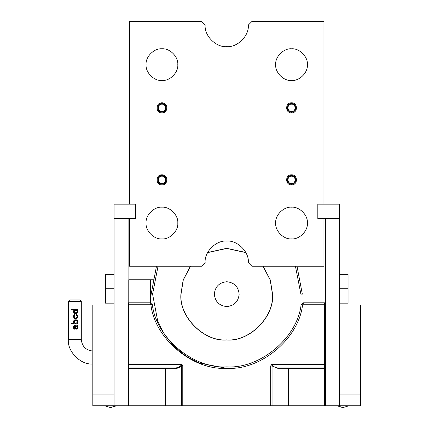 <?xml version="1.0" encoding="UTF-8"?>
<svg xmlns="http://www.w3.org/2000/svg" width="429" height="429" viewBox="0 0 429 429"><rect width="100%" height="100%" fill="white"/><g stroke="black" fill="none" stroke-linecap="round" stroke-linejoin="round"><path stroke-width="0.64" d="M270.704 405.748L127.922 405.748L129 405.748L129 368.313L165.036 368.313L165.036 405.748L270.704 405.748L270.704 365.969L271.509 364.35L324.48 364.35L324.48 304.231L303.271 304.231L302.563 304.826C298.788 338.663 260.719 370.538 226.737 368.313C192.76 370.538 154.692 338.663 150.917 304.826L150.209 304.231L128.641 304.231L129 302.794L150.209 302.794L150.209 304.231L150.209 302.794L152.338 304.574L150.917 304.826L150.209 304.231L129 304.231L129 302.794L127.922 302.794L129 302.794L129 364.35L181.971 364.35L182.775 365.969L182.775 405.748L182.775 365.969L181.424 365.969L181.424 405.748L181.424 365.969C179.955 367.449 177.751 368.35 174.817 368.672L165.396 368.672L165.396 405.748L165.396 368.672L164.677 367.948L174.362 367.948L174.817 368.672L165.396 368.672L164.677 367.948L129 367.948L129 368.313L165.036 368.313L165.036 405.748L129 405.748L128.823 368.13L128.641 405.748L128.641 303.153L129 302.794L150.209 302.794L152.338 304.574C156.043 337.779 193.399 369.058 226.737 366.87C260.081 369.058 297.436 337.779 301.142 304.574L302.563 304.826C298.788 338.663 260.719 370.538 226.737 368.313C192.76 370.538 154.692 338.663 150.917 304.826L152.338 304.574C156.043 337.779 193.399 369.058 226.737 366.87C260.081 369.058 297.436 337.779 301.142 304.574L303.271 302.794L325.557 302.794L324.48 302.794L324.48 304.231L303.271 304.231L302.563 304.826L301.142 304.574L303.271 302.794L303.271 304.231L303.271 302.794L324.48 302.794L325.557 303.153L324.839 303.153L324.839 304.231L324.48 304.231L324.48 302.794L324.839 303.153L324.839 304.231L324.48 304.231L324.48 364.35L271.509 364.35C273.52 366.897 276.056 368.098 279.118 367.948L288.803 367.948L288.084 368.672L288.084 405.748L270.704 405.748L272.056 405.748L272.056 365.969L278.662 368.672L279.118 367.948L288.803 367.948L288.084 368.672L278.662 368.672L279.118 367.948C276.056 368.098 273.52 366.897 271.509 364.35L272.056 365.969L270.704 365.969L271.509 364.35L272.056 365.969L270.704 365.969L270.704 405.748M325.557 405.748L288.084 405.748L325.557 405.748M127.922 303.153L128.641 303.153L127.922 303.153M128.641 349.951L128.641 361.47M128.641 312.151L128.641 323.67M128.641 368.313L129 367.948L129 364.35L128.641 364.35L128.641 368.313M181.971 364.35L129 364.35L129 367.948L174.362 367.948C177.424 368.093 179.96 366.897 181.971 364.35C179.96 366.897 177.424 368.093 174.362 367.948L174.817 368.672C177.751 368.35 179.955 367.449 181.424 365.969L181.971 364.35L182.775 365.969L181.424 365.969L181.971 364.35M129 364.35L129 304.231L128.641 304.231L128.641 364.35L129 364.35M324.839 364.35L324.839 304.231L324.839 364.35L324.48 364.35L324.48 367.948L288.803 367.948L324.48 367.948L324.48 364.35L324.839 364.35L324.839 368.313L324.48 368.313L324.48 405.748L324.48 368.313L288.444 368.313L288.444 405.748L288.299 368.184L324.48 368.313L324.48 367.948L324.839 368.313L324.839 364.35M324.839 405.748L324.839 368.313L324.839 405.748M324.839 349.951L324.839 361.47M324.839 312.151L324.839 323.67M272.056 365.969L272.056 405.748L288.084 405.748L288.084 368.672L278.662 368.672L272.056 365.969M265.98 405.748L187.5 405.748L265.98 405.748M114.06 394.948L92.82 394.948L114.06 394.948L92.82 394.948L92.82 304.949L114.06 304.949L92.82 304.949L92.82 394.948L114.06 394.948M114.06 405.748L92.82 405.748L114.06 405.748L114.06 218.554L114.06 405.748L128.099 405.748L128.099 218.554L128.099 405.748L114.06 405.748M92.82 394.948L92.82 405.748L92.82 394.948M114.06 288.749L105.421 288.749L105.421 274.351L105.421 303.153L105.421 288.749L114.06 288.749M105.421 288.749L105.421 303.153L105.421 288.749M128.823 302.794L128.823 279.751L154.022 279.751L128.823 279.751L128.823 302.794M150.418 302.799L150.418 279.751L150.418 302.799M339.419 394.948L360.66 394.948L339.419 394.948L360.66 394.948L360.66 304.949L360.66 405.748L360.66 394.948L339.419 394.948M339.419 304.949L360.66 304.949L339.419 304.949M339.419 405.748L360.66 405.748L339.419 405.748L339.419 218.554L339.419 405.748L325.38 405.748L325.38 218.554L325.38 405.748L339.419 405.748M348.058 288.749L348.058 274.351L348.058 288.749L339.419 288.749L348.058 288.749L348.058 303.153L348.058 288.749M272.458 294.149L270.206 279.965L262.956 266.248L270.206 279.965L272.458 294.149C274.501 316.774 249.362 341.913 226.737 339.87C204.118 341.913 178.979 316.774 181.022 294.149C178.979 316.774 204.118 341.913 226.737 339.87C249.362 341.913 274.501 316.774 272.458 294.149M245.876 252.627L226.737 248.434L207.604 252.627L226.737 248.434L245.876 252.627M190.524 266.248L183.274 279.965L181.022 294.149L183.274 279.965L190.524 266.248M300.901 294.149L295.447 266.248L300.901 294.149L302.338 294.149L300.901 294.149M158.033 266.248L152.579 294.149L157.786 321.45L164.666 334.733L174.303 346.589L186.159 356.22L199.442 363.106L226.737 368.313L199.442 363.106L186.159 356.22L174.303 346.589L164.666 334.733L157.786 321.45L152.579 294.149L151.142 294.149L156.478 266.248L151.142 294.149L152.579 294.149L158.033 266.248M297.002 266.248L302.338 294.149L297.002 266.248M272.565 294.149L270.313 279.971L263.09 266.248L270.313 279.971L272.565 294.149C274.614 316.822 249.41 342.026 226.737 339.977C204.07 342.026 178.866 316.822 180.915 294.149C178.866 316.822 204.07 342.026 226.737 339.977C249.41 342.026 274.614 316.822 272.565 294.149M245.796 252.477L226.737 248.327L207.684 252.477L226.737 248.327L245.796 252.477M190.39 266.248L183.167 279.971L180.915 294.149L183.167 279.971L190.39 266.248M239.162 294.149C238.368 301.641 234.229 305.78 226.737 306.569C219.251 305.78 215.111 301.641 214.318 294.149C215.111 286.663 219.251 282.523 226.737 281.73C234.229 282.523 238.368 286.663 239.162 294.149C238.368 286.663 234.229 282.523 226.737 281.73C219.251 282.523 215.111 286.663 214.318 294.149C215.111 301.641 219.251 305.78 226.737 306.569C234.229 305.78 238.368 301.641 239.162 294.149M114.06 218.554L135.661 218.554L135.661 204.15L135.661 218.554L114.06 218.554L114.06 204.15L135.661 204.15L114.06 204.15L114.06 218.554M205.142 25.048L201.539 21.45L129.542 21.45L129.542 204.15L129.542 21.45L201.539 21.45L205.142 25.048C204.172 35.736 216.055 47.614 226.737 46.648C237.425 47.614 249.308 35.736 248.337 25.048C249.308 35.736 237.425 47.614 226.737 46.648C216.055 47.614 204.172 35.736 205.142 25.048M129.542 218.554L129.542 266.248L201.539 266.248L205.142 262.65C204.172 251.962 216.055 240.084 226.737 241.05C237.425 240.084 249.308 251.962 248.337 262.65L251.941 266.248L323.938 266.248L323.938 218.554L323.938 266.248L251.941 266.248L248.337 262.65C249.308 251.962 237.425 240.084 226.737 241.05C216.055 240.084 204.172 251.962 205.142 262.65L201.539 266.248L129.542 266.248L129.542 218.554M323.938 204.15L323.938 21.45L251.941 21.45L248.337 25.048L251.941 21.45L323.938 21.45L323.938 204.15M275.681 223.048C274.973 215.202 283.692 206.483 291.538 207.191C299.383 206.483 308.108 215.202 307.395 223.048C308.108 230.893 299.383 239.613 291.538 238.905C283.692 239.613 274.973 230.893 275.681 223.048C274.973 230.893 283.692 239.613 291.538 238.905C299.383 239.613 308.108 230.893 307.395 223.048C308.108 215.202 299.383 206.483 291.538 207.191C283.692 206.483 274.973 215.202 275.681 223.048M146.085 223.048C145.372 215.202 154.097 206.483 161.942 207.191C169.787 206.483 178.507 215.202 177.799 223.048C178.507 230.893 169.787 239.613 161.942 238.905C154.097 239.613 145.372 230.893 146.085 223.048C145.372 230.893 154.097 239.613 161.942 238.905C169.787 239.613 178.507 230.893 177.799 223.048C178.507 215.202 169.787 206.483 161.942 207.191C154.097 206.483 145.372 215.202 146.085 223.048M146.085 64.65C145.372 56.805 154.097 48.08 161.942 48.793C169.787 48.08 178.507 56.805 177.799 64.65C178.507 72.496 169.787 81.215 161.942 80.507C154.097 81.215 145.372 72.496 146.085 64.65C145.372 72.496 154.097 81.215 161.942 80.507C169.787 81.215 178.507 72.496 177.799 64.65C178.507 56.805 169.787 48.08 161.942 48.793C154.097 48.08 145.372 56.805 146.085 64.65M161.942 102.81C168.441 102.531 168.441 113.165 161.942 112.891C155.443 113.165 155.443 102.531 161.942 102.81C155.443 102.531 155.443 113.165 161.942 112.891L161.942 111.519C166.677 111.722 166.677 103.974 161.942 104.177C157.207 103.974 157.207 111.722 161.942 111.519C157.207 111.722 157.207 103.974 161.942 104.177L161.942 102.81L161.942 104.177C166.677 103.974 166.677 111.722 161.942 111.519L161.942 112.891C168.441 113.165 168.441 102.531 161.942 102.81M291.538 112.891C285.038 113.165 285.038 102.531 291.538 102.81C298.037 102.531 298.037 113.165 291.538 112.891L291.538 111.519C296.273 111.722 296.273 103.974 291.538 104.177C286.803 103.974 286.803 111.722 291.538 111.519C286.803 111.722 286.803 103.974 291.538 104.177L291.538 102.81C285.038 102.531 285.038 113.165 291.538 112.891C298.037 113.165 298.037 102.531 291.538 102.81L291.538 104.177C296.273 103.974 296.273 111.722 291.538 111.519L291.538 112.891M161.942 174.807C168.441 174.533 168.441 185.167 161.942 184.888C155.443 185.167 155.443 174.533 161.942 174.807C155.443 174.533 155.443 185.167 161.942 184.888L161.942 183.521C166.677 183.725 166.677 175.976 161.942 176.174C157.207 175.976 157.207 183.725 161.942 183.521C157.207 183.725 157.207 175.976 161.942 176.174L161.942 174.807L161.942 176.174C166.677 175.976 166.677 183.725 161.942 183.521L161.942 184.888C168.441 185.167 168.441 174.533 161.942 174.807M291.538 184.888C285.038 185.167 285.038 174.533 291.538 174.807C298.037 174.533 298.037 185.167 291.538 184.888L291.538 183.521C296.273 183.725 296.273 175.976 291.538 176.174C286.803 175.976 286.803 183.725 291.538 183.521C286.803 183.725 286.803 175.976 291.538 176.174L291.538 174.807C285.038 174.533 285.038 185.167 291.538 184.888C298.037 185.167 298.037 174.533 291.538 174.807L291.538 176.174C296.273 175.976 296.273 183.725 291.538 183.521L291.538 184.888M275.681 64.65C274.973 56.805 283.692 48.08 291.538 48.793C299.383 48.08 308.108 56.805 307.395 64.65C308.108 72.496 299.383 81.215 291.538 80.507C283.692 81.215 274.973 72.496 275.681 64.65C274.973 72.496 283.692 81.215 291.538 80.507C299.383 81.215 308.108 72.496 307.395 64.65C308.108 56.805 299.383 48.08 291.538 48.793C283.692 48.08 274.973 56.805 275.681 64.65M161.942 112.167C167.514 112.409 167.514 103.292 161.942 103.528C156.371 103.292 156.371 112.409 161.942 112.167C167.514 112.409 167.514 103.292 161.942 103.528C156.371 103.292 156.371 112.409 161.942 112.167M291.538 103.528C285.966 103.292 285.966 112.409 291.538 112.167C297.109 112.409 297.109 103.292 291.538 103.528C285.966 103.292 285.966 112.409 291.538 112.167C297.109 112.409 297.109 103.292 291.538 103.528M161.942 184.17C167.514 184.406 167.514 175.289 161.942 175.531C156.371 175.289 156.371 184.406 161.942 184.17C167.514 184.406 167.514 175.289 161.942 175.531C156.371 175.289 156.371 184.406 161.942 184.17M291.538 175.531C285.966 175.289 285.966 184.406 291.538 184.17C297.109 184.406 297.109 175.289 291.538 175.531C285.966 175.289 285.966 184.406 291.538 184.17C297.109 184.406 297.109 175.289 291.538 175.531M339.419 218.554L317.819 218.554L317.819 204.15L317.819 218.554L339.419 218.554L339.419 204.15L339.419 218.554M317.819 204.15L339.419 204.15L317.819 204.15M79.864 299.909L69.782 299.909L68.34 301.351L68.34 339.511L68.34 301.351L81.301 301.351L79.864 299.909L81.301 301.351L81.301 339.511L81.301 301.351L68.34 301.351L69.782 299.909L79.864 299.909M75.558 327.354L75.558 325.917L76.357 325.917L77.027 326.437L77.29 327.874L76.759 328.523L75.692 327.874L75.558 325.917L76.357 325.917L77.027 326.437L75.558 325.917L77.027 326.437L77.027 328.394L76.094 328.394L75.558 327.354L75.558 325.917L76.625 326.051L77.027 326.437L75.558 325.917L75.558 327.354M77.027 322.662L76.357 323.31L74.63 323.048L74.228 322.136L74.496 320.833L76.094 320.442L76.759 320.704L77.156 321.616L77.027 322.662L77.156 322.136L76.357 323.31L74.63 323.048L75.027 323.31L74.362 322.662L74.228 321.353L75.295 320.442L74.228 321.353L75.295 320.442L76.759 320.704L76.094 320.442L77.027 321.096L77.027 322.662L77.156 322.136L76.357 323.31L74.63 323.048L75.027 323.31L74.362 322.662L74.228 321.353L75.295 320.442L74.228 321.353L74.63 323.048L76.357 323.31L74.63 323.048L74.228 321.353L74.362 322.662L74.228 322.136L75.027 323.31L76.357 323.31L77.027 322.662L76.759 323.048L77.156 322.136L76.759 320.704L75.295 320.442L76.759 320.704L77.027 321.096L76.094 320.442L76.759 320.704L74.893 320.576L76.759 320.704L77.156 321.616L77.027 322.662M74.63 310.274L76.759 310.274L77.156 311.191L76.759 312.623L75.295 312.886L74.496 312.494L74.228 311.191L75.027 310.017L74.63 310.274L76.759 310.274L77.156 311.711L76.759 312.623L74.893 312.752L74.228 311.969L74.63 310.274L74.228 311.969L74.362 310.666L75.027 310.017L76.357 310.017L77.156 311.191L76.759 312.623L74.893 312.752L74.228 311.969L74.63 310.274L76.357 310.017L77.156 311.191L76.759 312.623L74.893 312.752L74.228 311.969L74.63 310.274L76.357 310.017L77.156 311.191L76.759 312.623L74.893 312.752L74.228 311.969L74.893 312.752L76.094 312.886L77.027 312.232L77.156 311.191L76.357 310.017L74.63 310.274M81.301 339.511L68.34 339.511L81.301 339.511C82.036 346.46 85.875 350.3 92.82 351.029C85.875 350.3 82.036 346.46 81.301 339.511L68.34 339.511C67.246 351.624 80.711 365.084 92.82 363.99C80.711 365.084 67.246 351.624 68.34 339.511L68.34 301.351L81.301 301.351L81.301 339.511L68.34 339.511L68.34 301.351L81.301 301.351L81.301 339.511M77.821 325.659L77.821 325.005L74.228 325.397L73.563 326.828L73.831 328.786L74.63 329.177L74.094 327.611L74.63 325.917L75.027 325.917L75.161 328.131L75.692 328.914L77.156 329.048L77.821 327.874L77.692 326.437L77.156 325.917L77.821 325.659L77.821 325.005L74.228 325.397L73.697 326.051L73.563 327.611L73.831 328.786L74.362 329.177L74.63 328.523L74.094 326.828L74.63 325.917L75.027 325.917L75.161 328.131L75.692 328.914L76.625 329.177L77.558 328.657L77.821 327.091L77.156 325.917L77.821 325.659L77.821 325.005L74.63 325.268L73.965 325.659L73.563 327.611L73.831 328.786L74.362 329.177L73.831 328.786L73.654 328.223L74.362 329.177L73.831 328.786L73.563 327.611L73.697 328.523L73.563 326.828L73.965 325.659L73.606 327.917L73.697 326.051L74.228 325.397L77.821 325.005L77.424 325.134L77.821 325.005L77.821 325.659L77.821 325.005L77.821 325.659L77.156 325.917L77.821 325.659M74.63 319.921L73.563 321.353L73.697 322.662L74.362 323.31L71.568 323.31L71.568 323.965L77.821 323.965L77.821 323.31L77.027 323.31L77.692 322.662L77.692 320.833L76.228 319.793L74.63 319.921L73.965 320.442L75.161 319.793L73.697 320.833L73.697 322.662L73.563 322.136L74.362 323.31L73.697 322.662L73.697 320.833L73.697 322.662L74.362 323.31L71.568 323.31L71.568 323.965L77.821 323.965L77.821 323.31L77.027 323.31L77.821 322.136L77.027 323.31L77.821 322.136L77.424 320.442L76.228 319.793L74.63 319.921L73.965 320.442L74.63 319.921M74.893 318.618L76.491 318.618L77.558 317.707L77.692 315.621L77.027 314.709L76.491 314.575L76.491 315.229L77.156 315.749L77.29 316.661L77.027 317.444L75.96 318.098L74.759 317.835L74.228 317.187L74.228 315.749L74.893 315.229L74.893 314.575L73.965 315.101L73.563 316.532L73.831 317.707L74.893 318.618L73.831 317.707L74.893 318.618L73.831 317.707L73.606 316.227L73.831 317.707L74.362 318.356L73.697 317.315L73.697 315.621L73.831 317.707L74.362 318.356L75.692 318.747L77.027 318.356L77.558 317.707L77.027 318.356L77.692 317.315L77.027 318.356L77.692 317.315L77.821 316.532L77.027 318.356L77.692 317.315L77.692 315.621L77.558 317.707L77.027 318.356L75.692 318.747L77.027 318.356L75.692 318.747L76.491 318.618L74.893 318.618L74.094 318.098L73.563 316.532L73.697 317.315L73.965 315.101L73.654 315.926L73.965 315.101L73.654 315.926L73.965 315.101L74.893 314.575L73.965 315.101L74.893 314.575L74.362 314.709L74.893 314.575L74.893 315.229L74.496 315.358L74.893 315.229L74.496 315.358L74.893 315.229L74.893 314.575L74.362 314.709L74.893 314.575L74.893 315.229L74.496 315.358L74.893 315.229L74.496 315.358L74.893 315.229L74.893 314.575L73.965 315.101L74.893 314.575L74.362 314.709L74.893 314.575L74.893 315.229L74.228 315.749L74.094 316.661L74.228 315.749L74.362 317.444L75.027 317.964L74.094 316.661L74.759 317.835L75.558 318.098L74.759 317.835L74.228 317.187L75.558 318.098L74.759 317.835L74.094 316.661L74.759 317.835L74.228 317.187L74.759 317.835L75.96 318.098L77.027 317.444L75.96 318.098L77.027 317.444L75.96 318.098L77.027 317.444L77.29 316.661L76.625 317.835L75.96 318.098L77.027 317.444L77.247 316.361L77.027 317.444L75.558 318.098L76.625 317.835L75.96 318.098L77.027 317.444L77.29 316.661L76.491 314.575L77.29 316.661L76.491 314.575L77.692 315.621L77.821 316.532L77.424 315.101L77.821 316.532L77.692 315.621L77.558 317.707L77.821 316.532L77.424 315.101L77.821 316.532L77.29 318.098L77.821 316.532L77.692 315.621L77.821 316.532L77.29 318.098L75.692 318.747L74.094 318.098L75.692 318.747L74.893 318.618M77.821 310.017L77.821 309.363L71.568 309.363L71.568 310.017L74.362 310.017L73.697 310.666L73.563 311.969L73.965 312.886L75.161 313.535L76.759 313.406L77.692 312.494L77.692 310.666L77.027 310.017L77.821 310.017L77.821 309.363L71.568 309.363L71.568 310.017L74.362 310.017L73.831 310.408L74.362 310.017L73.831 310.408L74.362 310.017L71.568 310.017L74.362 310.017L73.697 310.666L73.563 311.969L74.63 313.406L73.697 312.494L73.697 310.666L73.697 312.494L75.161 313.535L76.759 313.406L77.692 312.494L77.692 310.666L77.821 311.191L77.027 310.017L77.821 311.191L77.027 310.017L77.821 310.017L77.821 309.363L71.568 309.363L71.568 310.017L74.362 310.017L73.831 310.408L74.362 310.017L73.831 310.408L74.362 310.017L71.568 310.017L71.568 309.363L71.568 310.017L71.568 309.363L77.821 309.363L71.568 309.363L77.821 309.363L77.821 310.017L77.821 309.363L77.821 310.017L77.027 310.017L77.692 310.666L77.692 312.494L77.821 311.191L77.692 312.494L77.821 311.969L77.424 312.886L76.228 313.535L77.692 312.494L77.692 310.666L77.027 310.017L77.692 310.666L77.027 310.017L77.821 310.017L77.027 310.017L77.558 310.408L77.027 310.017L77.821 310.017M77.692 326.437L77.821 327.091L77.156 325.917L77.821 327.091L77.692 328.394L77.156 329.048L77.821 327.874L77.821 327.091L77.692 328.394L77.156 329.048L77.821 327.874L77.692 326.437M76.228 329.177L75.692 328.914L76.625 329.177L77.558 328.657L76.625 329.177L75.429 328.657L76.228 329.177M74.362 326.051L75.027 325.917L75.429 328.657L75.027 325.917L75.027 327.354L75.027 325.917L74.362 326.051L74.094 326.828L74.362 326.051M74.228 328.131L74.094 326.828L74.63 328.523L74.228 328.131M77.209 320.275L75.161 319.793L76.759 319.921L77.424 320.442L76.759 319.921L77.821 321.353L77.209 320.275L77.692 320.833L77.821 322.136L77.027 323.31L77.821 323.31L77.027 323.31L77.821 323.31L77.027 323.31L77.821 322.136L77.29 323.182L77.821 321.353L77.558 322.919L77.821 321.353L77.209 320.275M77.204 316.055L76.893 315.358L77.204 316.055M75.826 328.131L76.491 328.523L75.826 328.131M74.362 323.31L73.563 322.136L73.697 320.833L74.362 320.05L73.563 321.353L73.697 322.662L74.362 323.31L71.568 323.31L71.568 323.965L77.821 323.965L77.821 323.31L77.821 323.965L77.821 323.31L77.821 323.965L71.568 323.965L77.821 323.965L71.568 323.965L71.568 323.31L71.568 323.965L71.568 323.31L74.362 323.31L73.831 322.919L74.362 323.31L71.568 323.31L74.362 323.31M74.63 313.406L73.563 311.969L73.697 312.494L73.563 311.191L74.094 310.146L73.563 311.191L73.697 312.494L74.63 313.406L76.228 313.535L74.63 313.406L73.965 312.886L74.63 313.406M74.362 329.177L74.63 328.523L74.63 329.177L74.63 328.523L74.63 329.177L73.831 328.786L74.362 329.177M77.027 326.437L77.29 327.874L76.491 328.523L77.29 327.874L77.027 328.394L77.29 327.091L77.29 327.874L77.29 327.091L76.625 326.051L77.29 327.091L77.027 326.437M75.96 318.098L76.625 317.835L75.96 318.098M77.558 325.788L77.156 325.917L77.558 325.788M77.821 327.874L77.558 328.657L77.821 327.874M73.563 326.828L73.697 326.051L73.563 326.828M73.697 322.662L73.563 322.136L73.697 322.662M73.965 320.442L74.362 320.05L73.965 320.442M76.759 320.704L76.094 320.442L76.759 320.704M75.295 320.442L74.893 320.576L75.295 320.442M73.697 312.494L73.563 311.969L73.697 312.494M74.362 310.666L74.228 311.191L74.362 310.666M114.06 274.351L105.421 274.351M114.06 303.153L105.421 303.153M339.419 274.351L348.058 274.351M339.419 303.153L348.058 303.153M116.431 405.748L110.462 407.55L104.494 405.748M116.581 405.748L110.838 407.545M342.642 407.545L336.899 405.748M348.986 405.748L343.018 407.55L337.049 405.748"/></g></svg>

